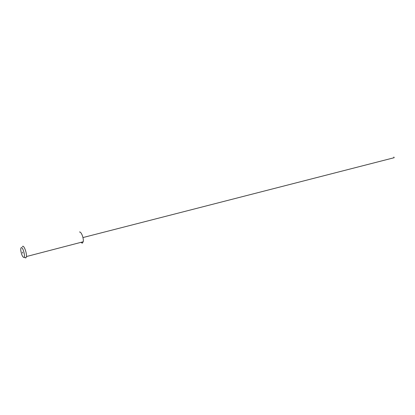 <?xml version="1.0" encoding="UTF-8"?>
<svg xmlns="http://www.w3.org/2000/svg" width="415" height="415" viewBox="0 0 415 415"><rect width="100%" height="100%" fill="white"/><g stroke="black" fill="none" stroke-linecap="round" stroke-linejoin="round"><path stroke-width="0.62" d="M23.821 257.476L24.065 257.341C25.455 256.231 22.887 247.018 21.357 247.61C20.812 247.812 20.636 248.839 20.828 250.686C21.523 254.654 22.519 256.916 23.821 257.476M25.253 257.86L26.005 257.824L26.43 256.543C26.882 253.202 24.2 245.675 22.778 246.256L22.327 246.686M22.737 253.134L22.369 252.097L22.737 253.129M79.504 232.021C81.226 231.378 83.949 238.495 83.218 241.758L82.279 243.195L80.883 242.37M393.835 157.02L394.193 157.7L393.83 157.793M24.065 257.341L26.005 257.824M26.43 256.543L83.218 241.758M82.959 237.556L394.193 157.7"/></g></svg>
